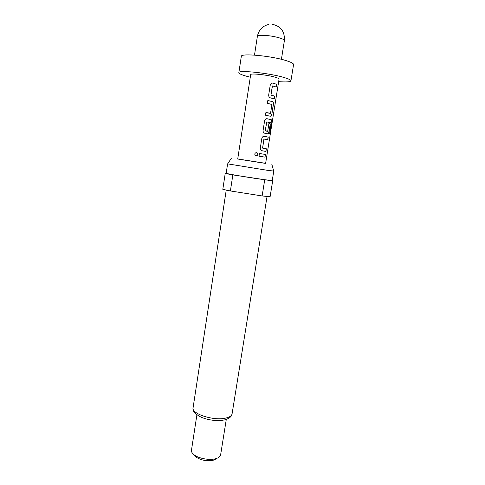 <?xml version="1.0" encoding="UTF-8"?>
<svg xmlns="http://www.w3.org/2000/svg" width="485" height="485" viewBox="0 0 485 485"><rect width="100%" height="100%" fill="white"/><g stroke="black" fill="none" stroke-linecap="round" stroke-linejoin="round"><path stroke-width="0.73" d="M256.104 156.037L257.868 154.612L257.171 152.927L256.529 152.69M257.929 154.618L257.226 152.927C256.013 152.423 255.183 152.817 254.74 154.115L255.231 155.6C256.498 156.388 257.402 156.061 257.929 154.618L257.868 154.612M278.663 81.65C286.308 82.201 290.4 81.929 290.933 80.837L293.564 64.59C293.655 63.559 291.321 62.28 286.568 60.752C271.842 55.884 240.433 52.968 241.312 56.405L238.85 72.683C238.893 73.647 241.572 74.866 246.895 76.339L250.284 77.206M290.933 80.837C290.994 79.976 288.648 78.855 283.889 77.461C269.145 73.017 237.892 69.791 238.85 72.683M237.723 158.959L265.635 163.33M267.132 170.265L273.77 171.078L272.261 180.426L265.598 179.838C252.2 178.165 224.937 173.563 226.186 173.212L227.604 163.851L267.132 170.265M196.898 414.82L191.466 450.268C191.272 451.705 192.066 453.166 193.854 454.633C198.341 458.44 209.387 460.507 215.649 458.701L217.013 458.264C219.165 457.41 220.372 456.264 220.626 454.833L226.289 419.422M194.291 455.136L195.898 456.979C200.978 460.307 206.768 461.393 213.267 460.223L216.449 458.604M262.136 195.946L270.103 196.771L272.661 180.923L232.848 174.903L230.387 190.951L262.136 195.946L264.701 179.905M279.075 79.067C279.099 78.588 277.778 77.964 275.11 77.194C267.047 74.799 250.254 73.059 250.684 74.623L237.717 159.019L261.53 162.796L265.622 163.39L279.075 79.067M272.576 85.93L276.195 87.003L276.632 84.263L272.734 83.105C271.467 82.959 270.636 83.656 270.23 85.202L268.708 94.848C268.611 96.351 269.126 97.346 270.248 97.825L274.298 98.922L274.734 96.2L271 94.975L272.412 86.081M272.509 101.62L267.811 100.528L267.374 103.269L271.94 104.499L270.545 113.296L265.919 112.484L265.489 115.218L270.187 116.218C271.06 116.285 271.624 115.557 271.897 114.036L273.407 104.542C273.619 103.05 273.352 102.086 272.594 101.65L267.811 100.547M271.836 119.88L267.096 118.716C265.829 118.619 264.998 119.328 264.604 120.85L263.1 130.362C262.997 131.732 263.446 132.666 264.452 133.169L267.399 133.781C268.272 133.818 268.835 133.078 269.102 131.562L270.333 123.851L268.92 123.505L267.702 131.18L265.344 130.707L266.732 121.941L271.248 122.826L269.587 133.642L270.187 133.842L271.982 122.614L271.897 119.91L267.096 118.716M264.155 139.08L267.793 139.789L268.223 137.109L264.307 136.333C263.04 136.255 262.215 136.97 261.815 138.48L260.324 147.925C260.221 149.228 260.645 150.138 261.597 150.653L265.938 151.459L266.362 148.792L262.609 147.943L263.992 139.237M265.459 154.479L259.445 153.484L259.02 156.17L265.034 157.14L265.459 154.479L259.445 153.484M232.848 174.903L225.216 173.472L222.815 189.326L230.387 190.951M272.297 180.208L272.661 180.923M225.216 173.472L226.204 173.109M264.895 157.116L265.319 154.454M268.223 137.109L264.21 136.321M267.653 139.759L268.078 137.091M262.609 147.943L263.888 139.225M266.362 148.792L262.621 148.131M265.798 151.435L266.223 148.774M270.042 133.781L271.982 122.614M271.824 122.59L271.691 119.856M267.393 133.781C268.187 133.721 268.714 132.975 268.963 131.544L269.102 131.562M268.963 131.544L270.333 123.851M270.193 123.833L268.92 123.517M265.453 130.914L267.562 131.338M265.24 130.695L266.732 121.941M270.406 113.448L265.919 112.496M273.407 104.542L273.261 104.53C273.479 103.032 273.213 102.068 272.467 101.638L272.382 101.607M271.897 114.036L273.261 104.53M270.236 116.224C271.006 116.151 271.509 115.412 271.752 114.017M272.734 83.105L272.279 83.062M276.632 84.263L272.637 83.105M276.062 86.954L276.492 84.251M271 94.975L272.309 86.081M274.734 96.2L271.006 95.187M274.164 98.879L274.589 96.182M272.255 24.305C280.833 26.105 284.877 31.543 284.392 40.625C284.446 39.952 283.216 39.176 280.7 38.285C274.304 36.308 267.841 35.314 261.312 35.302C258.826 35.399 257.517 35.763 257.371 36.393L254.492 55.108M232.091 413.814C231.897 415.142 231.181 418.112 224.506 419.919C217.177 421.247 209.581 420.422 201.712 417.464C195.079 414.16 192.206 410.91 193.091 407.709C191.193 413.772 213.612 421.083 225.646 418.106C229.557 417.215 231.709 415.791 232.091 413.814L267.059 196.498M284.392 40.625L281.415 59.322M271.849 164.373L273.722 171.047M214.358 459.871L217.013 458.264M195.898 456.979L193.854 454.633M193.091 407.709L226.228 190.108M231.49 158.055L227.665 163.839M268.738 24.456C262.512 25.941 258.723 29.924 257.371 36.393"/></g></svg>
